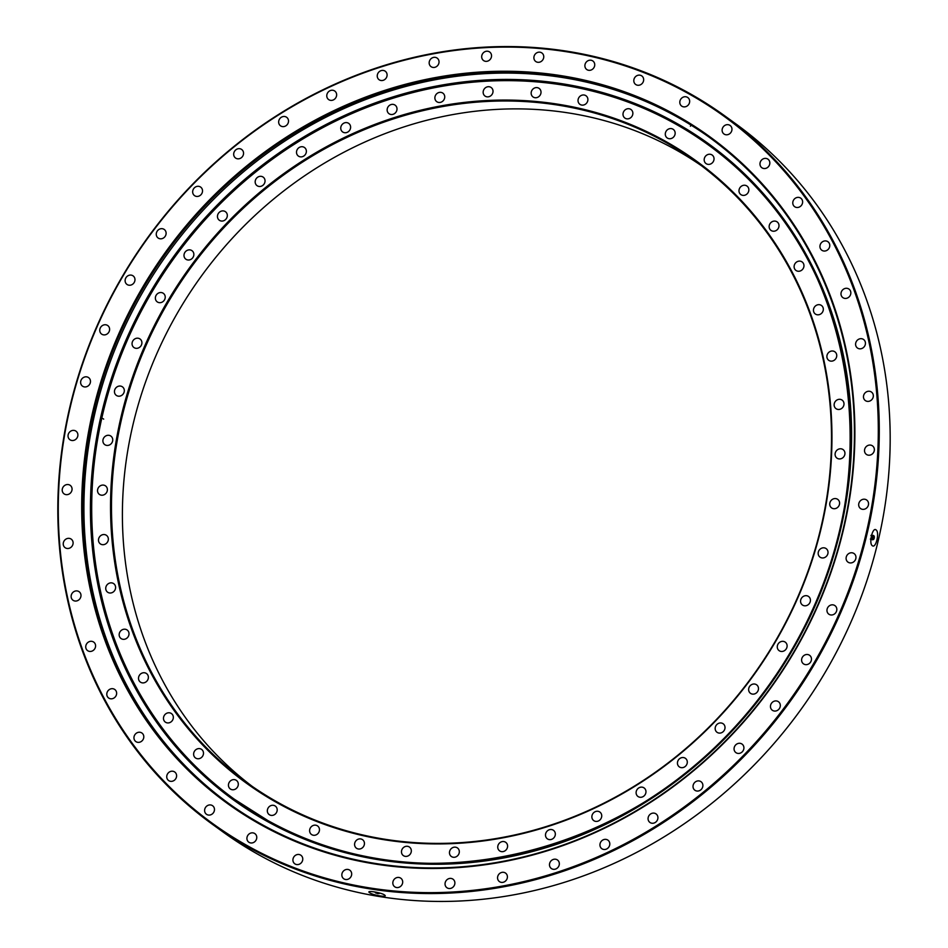 <?xml version="1.0" encoding="UTF-8"?>
<svg xmlns="http://www.w3.org/2000/svg" width="948" height="948" viewBox="0 0 948 948"><rect width="100%" height="100%" fill="white"/><g stroke="black" fill="none" stroke-linecap="round" stroke-linejoin="round"><path stroke-width="1.42" d="M483.231 91.364A5.25 4.752 -54.1 0 0 485.009 96.044A5.25 4.752 -54.1 0 0 492.948 92.205A5.25 4.752 -54.1 0 0 491.171 87.536A5.25 4.752 -54.1 0 0 483.231 91.364M434.954 96.98A5.25 4.752 -54.1 0 0 436.732 101.661A5.25 4.752 -54.1 0 0 444.659 97.834A5.25 4.752 -54.1 0 0 442.882 93.153A5.25 4.752 -54.1 0 0 434.954 96.98M387.211 109.02A5.25 4.752 -54.1 0 0 388.988 113.689A5.25 4.752 -54.1 0 0 396.928 109.861A5.25 4.752 -54.1 0 0 395.15 105.181A5.25 4.752 -54.1 0 0 387.211 109.02M340.83 127.245A5.25 4.752 -54.1 0 0 342.607 131.926A5.25 4.752 -54.1 0 0 350.535 128.099A5.25 4.752 -54.1 0 0 348.757 123.418A5.25 4.752 -54.1 0 0 340.83 127.245M296.582 151.372A5.25 4.752 -54.1 0 0 298.359 156.053A5.25 4.752 -54.1 0 0 306.299 152.225A5.25 4.752 -54.1 0 0 304.521 147.544A5.25 4.752 -54.1 0 0 296.582 151.372M255.249 180.973A5.25 4.752 -54.1 0 0 257.026 185.654A5.25 4.752 -54.1 0 0 264.966 181.826A5.25 4.752 -54.1 0 0 263.189 177.146A5.25 4.752 -54.1 0 0 255.249 180.973M217.53 215.552A5.25 4.752 -54.1 0 0 219.308 220.232A5.25 4.752 -54.1 0 0 227.247 216.405A5.25 4.752 -54.1 0 0 225.47 211.724A5.25 4.752 -54.1 0 0 217.53 215.552M184.066 254.514A5.25 4.752 -54.1 0 0 185.844 259.183A5.25 4.752 -54.1 0 0 193.783 255.356A5.25 4.752 -54.1 0 0 192.006 250.687A5.25 4.752 -54.1 0 0 184.066 254.514M155.436 297.186A5.25 4.752 -54.1 0 0 157.214 301.855A5.25 4.752 -54.1 0 0 165.153 298.028A5.25 4.752 -54.1 0 0 163.376 293.359A5.25 4.752 -54.1 0 0 155.436 297.186M132.127 342.844A5.25 4.752 -54.1 0 0 133.905 347.513A5.25 4.752 -54.1 0 0 141.833 343.686A5.25 4.752 -54.1 0 0 140.055 339.005A5.25 4.752 -54.1 0 0 132.127 342.844M114.53 390.695A5.25 4.752 -54.1 0 0 116.308 395.375A5.25 4.752 -54.1 0 0 124.247 391.536A5.25 4.752 -54.1 0 0 122.47 386.867A5.25 4.752 -54.1 0 0 114.53 390.695M102.965 439.943A5.25 4.752 -54.1 0 0 104.742 444.612A5.25 4.752 -54.1 0 0 112.67 440.784A5.25 4.752 -54.1 0 0 110.892 436.104A5.25 4.752 -54.1 0 0 102.965 439.943M97.608 489.725A5.25 4.752 -54.1 0 0 99.386 494.394A5.25 4.752 -54.1 0 0 107.314 490.566A5.25 4.752 -54.1 0 0 105.536 485.897A5.25 4.752 -54.1 0 0 97.608 489.725M98.556 539.199A5.25 4.752 -54.1 0 0 100.334 543.868A5.25 4.752 -54.1 0 0 108.273 540.04A5.25 4.752 -54.1 0 0 106.496 535.371A5.25 4.752 -54.1 0 0 98.556 539.199M105.809 587.511A5.25 4.752 -54.1 0 0 107.586 592.18A5.25 4.752 -54.1 0 0 115.526 588.353A5.25 4.752 -54.1 0 0 113.748 583.684A5.25 4.752 -54.1 0 0 105.809 587.511M119.235 633.845A5.25 4.752 -54.1 0 0 121.012 638.514A5.25 4.752 -54.1 0 0 128.94 634.686A5.25 4.752 -54.1 0 0 127.162 630.017A5.25 4.752 -54.1 0 0 119.235 633.845M138.586 677.393A5.25 4.752 -54.1 0 0 140.363 682.074A5.25 4.752 -54.1 0 0 148.303 678.247A5.25 4.752 -54.1 0 0 146.525 673.566A5.25 4.752 -54.1 0 0 138.586 677.393M163.554 717.435A5.25 4.752 -54.1 0 0 165.331 722.103A5.25 4.752 -54.1 0 0 173.271 718.276A5.25 4.752 -54.1 0 0 171.493 713.607A5.25 4.752 -54.1 0 0 163.554 717.435M193.7 753.257A5.25 4.752 -54.1 0 0 195.478 757.938A5.25 4.752 -54.1 0 0 203.417 754.11A5.25 4.752 -54.1 0 0 201.64 749.43A5.25 4.752 -54.1 0 0 193.7 753.257M228.515 784.269A5.25 4.752 -54.1 0 0 230.293 788.937A5.25 4.752 -54.1 0 0 238.232 785.11A5.25 4.752 -54.1 0 0 236.455 780.441A5.25 4.752 -54.1 0 0 228.515 784.269M267.407 809.924A5.25 4.752 -54.1 0 0 269.185 814.605A5.25 4.752 -54.1 0 0 277.112 810.777A5.25 4.752 -54.1 0 0 275.335 806.096A5.25 4.752 -54.1 0 0 267.407 809.924M309.688 829.796A5.25 4.752 -54.1 0 0 311.465 834.465A5.25 4.752 -54.1 0 0 319.405 830.638A5.25 4.752 -54.1 0 0 317.627 825.969A5.25 4.752 -54.1 0 0 309.688 829.796M354.659 843.53A5.25 4.752 -54.1 0 0 356.436 848.211A5.25 4.752 -54.1 0 0 364.376 844.384A5.25 4.752 -54.1 0 0 362.598 839.703A5.25 4.752 -54.1 0 0 354.659 843.53M449.542 851.79A5.25 4.752 -54.1 0 0 451.319 856.471A5.25 4.752 -54.1 0 0 459.247 852.643A5.25 4.752 -54.1 0 0 457.469 847.962A5.25 4.752 -54.1 0 0 449.542 851.79M497.819 846.173A5.25 4.752 -54.1 0 0 499.596 850.854A5.25 4.752 -54.1 0 0 507.524 847.014A5.25 4.752 -54.1 0 0 505.746 842.345A5.25 4.752 -54.1 0 0 497.819 846.173M545.562 834.145A5.25 4.752 -54.1 0 0 547.34 838.814A5.25 4.752 -54.1 0 0 555.267 834.987A5.25 4.752 -54.1 0 0 553.49 830.318A5.25 4.752 -54.1 0 0 545.562 834.145M591.943 815.908A5.25 4.752 -54.1 0 0 593.721 820.589A5.25 4.752 -54.1 0 0 601.66 816.761A5.25 4.752 -54.1 0 0 599.883 812.081A5.25 4.752 -54.1 0 0 591.943 815.908M636.179 791.781A5.25 4.752 -54.1 0 0 637.957 796.462A5.25 4.752 -54.1 0 0 645.896 792.635A5.25 4.752 -54.1 0 0 644.119 787.954A5.25 4.752 -54.1 0 0 636.179 791.781M677.512 762.18A5.25 4.752 -54.1 0 0 679.289 766.861A5.25 4.752 -54.1 0 0 687.229 763.022A5.25 4.752 -54.1 0 0 685.451 758.353A5.25 4.752 -54.1 0 0 677.512 762.18M715.242 727.602A5.25 4.752 -54.1 0 0 717.02 732.283A5.25 4.752 -54.1 0 0 724.947 728.455A5.25 4.752 -54.1 0 0 723.17 723.774A5.25 4.752 -54.1 0 0 715.242 727.602M748.707 688.651A5.25 4.752 -54.1 0 0 750.484 693.32A5.25 4.752 -54.1 0 0 758.412 689.492A5.25 4.752 -54.1 0 0 756.634 684.823A5.25 4.752 -54.1 0 0 748.707 688.651M777.336 645.979A5.25 4.752 -54.1 0 0 779.114 650.648A5.25 4.752 -54.1 0 0 787.041 646.82A5.25 4.752 -54.1 0 0 785.264 642.152A5.25 4.752 -54.1 0 0 777.336 645.979M800.645 600.321A5.25 4.752 -54.1 0 0 802.423 604.99A5.25 4.752 -54.1 0 0 810.35 601.162A5.25 4.752 -54.1 0 0 808.573 596.493A5.25 4.752 -54.1 0 0 800.645 600.321M818.243 552.459A5.25 4.752 -54.1 0 0 820.02 557.14A5.25 4.752 -54.1 0 0 827.948 553.312A5.25 4.752 -54.1 0 0 826.17 548.631A5.25 4.752 -54.1 0 0 818.243 552.459M829.808 503.222A5.25 4.752 -54.1 0 0 831.586 507.891A5.25 4.752 -54.1 0 0 839.525 504.063A5.25 4.752 -54.1 0 0 837.748 499.395A5.25 4.752 -54.1 0 0 829.808 503.222M835.164 453.44A5.25 4.752 -54.1 0 0 836.942 458.109A5.25 4.752 -54.1 0 0 844.869 454.282A5.25 4.752 -54.1 0 0 843.104 449.613A5.25 4.752 -54.1 0 0 835.164 453.44M834.204 403.966A5.25 4.752 -54.1 0 0 835.982 408.635A5.25 4.752 -54.1 0 0 843.921 404.808A5.25 4.752 -54.1 0 0 842.144 400.139A5.25 4.752 -54.1 0 0 834.204 403.966M826.964 355.654A5.25 4.752 -54.1 0 0 828.742 360.323A5.25 4.752 -54.1 0 0 836.669 356.495A5.25 4.752 -54.1 0 0 834.892 351.815A5.25 4.752 -54.1 0 0 826.964 355.654M813.538 309.321A5.25 4.752 -54.1 0 0 815.316 313.989A5.25 4.752 -54.1 0 0 823.255 310.162A5.25 4.752 -54.1 0 0 821.478 305.493A5.25 4.752 -54.1 0 0 813.538 309.321M794.187 265.76A5.25 4.752 -54.1 0 0 795.965 270.441A5.25 4.752 -54.1 0 0 803.892 266.601A5.25 4.752 -54.1 0 0 802.115 261.932A5.25 4.752 -54.1 0 0 794.187 265.76M769.219 225.731A5.25 4.752 -54.1 0 0 770.997 230.4A5.25 4.752 -54.1 0 0 778.924 226.572A5.25 4.752 -54.1 0 0 777.147 221.903A5.25 4.752 -54.1 0 0 769.219 225.731M739.061 189.896A5.25 4.752 -54.1 0 0 740.838 194.577A5.25 4.752 -54.1 0 0 748.778 190.749A5.25 4.752 -54.1 0 0 747 186.069A5.25 4.752 -54.1 0 0 739.061 189.896M704.257 158.885A5.25 4.752 -54.1 0 0 706.023 163.566A5.25 4.752 -54.1 0 0 713.962 159.738A5.25 4.752 -54.1 0 0 712.185 155.057A5.25 4.752 -54.1 0 0 704.257 158.885M665.366 133.23A5.25 4.752 -54.1 0 0 667.143 137.91A5.25 4.752 -54.1 0 0 675.083 134.083A5.25 4.752 -54.1 0 0 673.305 129.402A5.25 4.752 -54.1 0 0 665.366 133.23M623.073 113.369A5.25 4.752 -54.1 0 0 624.851 118.038A5.25 4.752 -54.1 0 0 632.79 114.21A5.25 4.752 -54.1 0 0 631.013 109.53A5.25 4.752 -54.1 0 0 623.073 113.369M578.102 99.623A5.25 4.752 -54.1 0 0 579.88 104.304A5.25 4.752 -54.1 0 0 587.819 100.464A5.25 4.752 -54.1 0 0 586.042 95.795A5.25 4.752 -54.1 0 0 578.102 99.623M401.549 850.913A5.25 4.752 -54.1 0 0 403.327 855.582A5.25 4.752 -54.1 0 0 411.254 851.754A5.25 4.752 -54.1 0 0 409.477 847.085A5.25 4.752 -54.1 0 0 401.549 850.913M531.224 92.252A5.25 4.752 -54.1 0 0 533.001 96.921A5.25 4.752 -54.1 0 0 540.941 93.094A5.25 4.752 -54.1 0 0 539.163 88.425A5.25 4.752 -54.1 0 0 531.224 92.252M826.348 502.914A383.904 347.94 125.9 0 1 407.889 842.642A383.904 347.94 125.9 0 1 116.142 441.081A383.904 347.94 125.9 0 1 534.601 101.353A383.904 347.94 125.9 0 1 826.348 502.914M117.09 441.33A383.158 347.252 -54.1 0 0 246.824 782.562A383.158 347.252 -54.1 0 0 825.909 503.044A383.158 347.252 -54.1 0 0 696.176 161.824A383.158 347.252 -54.1 0 0 117.09 441.33M252.31 786.449A383.158 347.252 125.9 0 1 127.992 449.234A383.158 347.252 125.9 0 1 701.591 165.829M876.023 529.885C879.863 532.041 875.916 548.833 872.314 545.692C868.629 543.559 872.563 526.78 876.023 529.885L875.454 529.636M384.58 895.019C388.668 897.803 372.694 895.291 369.542 892.649C365.418 890.018 381.369 892.518 384.58 895.019L385.089 895.73M594.669 65.685A5.25 4.752 125.9 0 1 586.741 69.512A5.25 4.752 125.9 0 1 584.963 64.831A5.25 4.752 125.9 0 1 592.891 61.004A5.25 4.752 125.9 0 1 594.669 65.685M643.585 80.627A5.25 4.752 125.9 0 1 635.658 84.455A5.25 4.752 125.9 0 1 633.88 79.786A5.25 4.752 125.9 0 1 641.82 75.947A5.25 4.752 125.9 0 1 643.585 80.627M689.587 102.242A5.25 4.752 125.9 0 1 681.659 106.069A5.25 4.752 125.9 0 1 679.882 101.389A5.25 4.752 125.9 0 1 687.821 97.561A5.25 4.752 125.9 0 1 689.587 102.242M731.892 130.149A5.25 4.752 125.9 0 1 723.964 133.976A5.25 4.752 125.9 0 1 722.186 129.307A5.25 4.752 125.9 0 1 730.114 125.48A5.25 4.752 125.9 0 1 731.892 130.149M769.764 163.874A5.25 4.752 125.9 0 1 761.825 167.713A5.25 4.752 125.9 0 1 760.047 163.032A5.25 4.752 125.9 0 1 767.987 159.205A5.25 4.752 125.9 0 1 769.764 163.874M802.553 202.848A5.25 4.752 125.9 0 1 794.625 206.676A5.25 4.752 125.9 0 1 792.848 202.007A5.25 4.752 125.9 0 1 800.776 198.179A5.25 4.752 125.9 0 1 802.553 202.848M829.713 246.397A5.25 4.752 125.9 0 1 821.786 250.225A5.25 4.752 125.9 0 1 820.008 245.556A5.25 4.752 125.9 0 1 827.936 241.728A5.25 4.752 125.9 0 1 829.713 246.397M850.771 293.785A5.25 4.752 125.9 0 1 842.843 297.613A5.25 4.752 125.9 0 1 841.066 292.932A5.25 4.752 125.9 0 1 848.993 289.104A5.25 4.752 125.9 0 1 850.771 293.785M865.37 344.183A5.25 4.752 125.9 0 1 857.442 348.011A5.25 4.752 125.9 0 1 855.665 343.33A5.25 4.752 125.9 0 1 863.592 339.502A5.25 4.752 125.9 0 1 865.37 344.183M873.262 396.738A5.25 4.752 125.9 0 1 865.323 400.566A5.25 4.752 125.9 0 1 863.545 395.897A5.25 4.752 125.9 0 1 871.485 392.069A5.25 4.752 125.9 0 1 873.262 396.738M874.293 450.549A5.25 4.752 125.9 0 1 866.365 454.388A5.25 4.752 125.9 0 1 864.588 449.708A5.25 4.752 125.9 0 1 872.515 445.88A5.25 4.752 125.9 0 1 874.293 450.549M868.475 504.703A5.25 4.752 125.9 0 1 860.535 508.531A5.25 4.752 125.9 0 1 858.758 503.862A5.25 4.752 125.9 0 1 866.697 500.034A5.25 4.752 125.9 0 1 868.475 504.703M855.89 558.277A5.25 4.752 125.9 0 1 847.95 562.105A5.25 4.752 125.9 0 1 846.173 557.424A5.25 4.752 125.9 0 1 854.112 553.596A5.25 4.752 125.9 0 1 855.89 558.277M836.752 610.334A5.25 4.752 125.9 0 1 828.813 614.162A5.25 4.752 125.9 0 1 827.035 609.481A5.25 4.752 125.9 0 1 834.975 605.654A5.25 4.752 125.9 0 1 836.752 610.334M811.393 659.998A5.25 4.752 125.9 0 1 803.454 663.825A5.25 4.752 125.9 0 1 801.676 659.144A5.25 4.752 125.9 0 1 809.616 655.317A5.25 4.752 125.9 0 1 811.393 659.998M780.24 706.414A5.25 4.752 125.9 0 1 772.312 710.242A5.25 4.752 125.9 0 1 770.534 705.561A5.25 4.752 125.9 0 1 778.462 701.733A5.25 4.752 125.9 0 1 780.24 706.414M743.836 748.79A5.25 4.752 125.9 0 1 735.909 752.617A5.25 4.752 125.9 0 1 734.131 747.948A5.25 4.752 125.9 0 1 742.071 744.109A5.25 4.752 125.9 0 1 743.836 748.79M702.812 786.402A5.25 4.752 125.9 0 1 694.872 790.229A5.25 4.752 125.9 0 1 693.095 785.56A5.25 4.752 125.9 0 1 701.034 781.721A5.25 4.752 125.9 0 1 702.812 786.402M657.853 818.598A5.25 4.752 125.9 0 1 649.913 822.437A5.25 4.752 125.9 0 1 648.136 817.757A5.25 4.752 125.9 0 1 656.075 813.929A5.25 4.752 125.9 0 1 657.853 818.598M609.73 844.846A5.25 4.752 125.9 0 1 601.79 848.673A5.25 4.752 125.9 0 1 600.013 844.004A5.25 4.752 125.9 0 1 607.952 840.177A5.25 4.752 125.9 0 1 609.73 844.846M559.261 864.683A5.25 4.752 125.9 0 1 551.333 868.51A5.25 4.752 125.9 0 1 549.556 863.841A5.25 4.752 125.9 0 1 557.483 860.002A5.25 4.752 125.9 0 1 559.261 864.683M507.334 877.765A5.25 4.752 125.9 0 1 499.406 881.593A5.25 4.752 125.9 0 1 497.629 876.924A5.25 4.752 125.9 0 1 505.557 873.096A5.25 4.752 125.9 0 1 507.334 877.765M454.815 883.88A5.25 4.752 125.9 0 1 446.887 887.707A5.25 4.752 125.9 0 1 445.11 883.038A5.25 4.752 125.9 0 1 453.037 879.211A5.25 4.752 125.9 0 1 454.815 883.88M351.613 874.897A5.25 4.752 125.9 0 1 343.686 878.725A5.25 4.752 125.9 0 1 341.908 874.056A5.25 4.752 125.9 0 1 349.836 870.217A5.25 4.752 125.9 0 1 351.613 874.897M302.696 859.955A5.25 4.752 125.9 0 1 294.769 863.782A5.25 4.752 125.9 0 1 292.991 859.101A5.25 4.752 125.9 0 1 300.919 855.274A5.25 4.752 125.9 0 1 302.696 859.955M256.695 838.34A5.25 4.752 125.9 0 1 248.767 842.168A5.25 4.752 125.9 0 1 246.99 837.487A5.25 4.752 125.9 0 1 254.917 833.659A5.25 4.752 125.9 0 1 256.695 838.34M214.402 810.422A5.25 4.752 125.9 0 1 206.463 814.261A5.25 4.752 125.9 0 1 204.685 809.58A5.25 4.752 125.9 0 1 212.625 805.753A5.25 4.752 125.9 0 1 214.402 810.422M176.529 776.696A5.25 4.752 125.9 0 1 168.59 780.524A5.25 4.752 125.9 0 1 166.812 775.855A5.25 4.752 125.9 0 1 174.752 772.028A5.25 4.752 125.9 0 1 176.529 776.696M143.729 737.722A5.25 4.752 125.9 0 1 135.801 741.549A5.25 4.752 125.9 0 1 134.024 736.88A5.25 4.752 125.9 0 1 141.951 733.053A5.25 4.752 125.9 0 1 143.729 737.722M116.568 694.173A5.25 4.752 125.9 0 1 108.641 698.001A5.25 4.752 125.9 0 1 106.863 693.332A5.25 4.752 125.9 0 1 114.791 689.504A5.25 4.752 125.9 0 1 116.568 694.173M95.511 646.797A5.25 4.752 125.9 0 1 87.583 650.624A5.25 4.752 125.9 0 1 85.806 645.955A5.25 4.752 125.9 0 1 93.733 642.116A5.25 4.752 125.9 0 1 95.511 646.797M80.912 596.399A5.25 4.752 125.9 0 1 72.984 600.226A5.25 4.752 125.9 0 1 71.207 595.545A5.25 4.752 125.9 0 1 79.134 591.718A5.25 4.752 125.9 0 1 80.912 596.399M73.032 543.844A5.25 4.752 125.9 0 1 65.092 547.671A5.25 4.752 125.9 0 1 63.315 542.991A5.25 4.752 125.9 0 1 71.254 539.163A5.25 4.752 125.9 0 1 73.032 543.844M71.989 490.021A5.25 4.752 125.9 0 1 64.061 493.849A5.25 4.752 125.9 0 1 62.284 489.18A5.25 4.752 125.9 0 1 70.211 485.352A5.25 4.752 125.9 0 1 71.989 490.021M77.819 435.867A5.25 4.752 125.9 0 1 69.879 439.694A5.25 4.752 125.9 0 1 68.102 435.025A5.25 4.752 125.9 0 1 76.041 431.198A5.25 4.752 125.9 0 1 77.819 435.867M90.404 382.305A5.25 4.752 125.9 0 1 82.476 386.132A5.25 4.752 125.9 0 1 80.698 381.463A5.25 4.752 125.9 0 1 88.626 377.636A5.25 4.752 125.9 0 1 90.404 382.305M109.541 330.248A5.25 4.752 125.9 0 1 101.602 334.075A5.25 4.752 125.9 0 1 99.836 329.394A5.25 4.752 125.9 0 1 107.764 325.567A5.25 4.752 125.9 0 1 109.541 330.248M134.9 280.584A5.25 4.752 125.9 0 1 126.961 284.412A5.25 4.752 125.9 0 1 125.183 279.731A5.25 4.752 125.9 0 1 133.123 275.904A5.25 4.752 125.9 0 1 134.9 280.584M166.042 234.168A5.25 4.752 125.9 0 1 158.115 237.995A5.25 4.752 125.9 0 1 156.337 233.315A5.25 4.752 125.9 0 1 164.265 229.487A5.25 4.752 125.9 0 1 166.042 234.168M202.445 191.792A5.25 4.752 125.9 0 1 194.518 195.62A5.25 4.752 125.9 0 1 192.74 190.939A5.25 4.752 125.9 0 1 200.668 187.112A5.25 4.752 125.9 0 1 202.445 191.792M243.482 154.18A5.25 4.752 125.9 0 1 235.542 158.008A5.25 4.752 125.9 0 1 233.765 153.327A5.25 4.752 125.9 0 1 241.704 149.5A5.25 4.752 125.9 0 1 243.482 154.18M288.441 121.972A5.25 4.752 125.9 0 1 280.501 125.8A5.25 4.752 125.9 0 1 278.724 121.131A5.25 4.752 125.9 0 1 286.663 117.303A5.25 4.752 125.9 0 1 288.441 121.972M336.564 95.724A5.25 4.752 125.9 0 1 328.624 99.564A5.25 4.752 125.9 0 1 326.847 94.883A5.25 4.752 125.9 0 1 334.786 91.055A5.25 4.752 125.9 0 1 336.564 95.724M387.021 75.899A5.25 4.752 125.9 0 1 379.093 79.727A5.25 4.752 125.9 0 1 377.316 75.046A5.25 4.752 125.9 0 1 385.244 71.219A5.25 4.752 125.9 0 1 387.021 75.899M438.96 62.805A5.25 4.752 125.9 0 1 431.02 66.633A5.25 4.752 125.9 0 1 429.243 61.964A5.25 4.752 125.9 0 1 437.182 58.136A5.25 4.752 125.9 0 1 438.96 62.805M491.467 56.69A5.25 4.752 125.9 0 1 483.539 60.53A5.25 4.752 125.9 0 1 481.762 55.849A5.25 4.752 125.9 0 1 489.689 52.022A5.25 4.752 125.9 0 1 491.467 56.69M402.616 882.92A5.25 4.752 125.9 0 1 394.676 886.747A5.25 4.752 125.9 0 1 392.899 882.078A5.25 4.752 125.9 0 1 400.838 878.239A5.25 4.752 125.9 0 1 402.616 882.92M543.678 57.662A5.25 4.752 125.9 0 1 535.739 61.49A5.25 4.752 125.9 0 1 533.961 56.809A5.25 4.752 125.9 0 1 541.901 52.981A5.25 4.752 125.9 0 1 543.678 57.662M212.21 824.156L223.124 832.048A437.147 396.181 -54.1 0 0 883.797 513.152A437.147 396.181 -54.1 0 0 735.79 123.844L724.876 115.952A437.147 396.181 125.9 0 1 872.895 505.26A437.147 396.181 125.9 0 1 212.21 824.156A437.147 396.181 125.9 0 1 64.203 434.848A437.147 396.181 125.9 0 1 724.876 115.952M848.875 502.997A411.468 372.908 125.9 0 1 400.388 867.112A411.468 372.908 125.9 0 1 87.702 436.732A411.468 372.908 125.9 0 1 536.189 72.617A411.468 372.908 125.9 0 1 848.875 502.997M88.65 436.981A410.709 372.232 -54.1 0 0 227.71 802.743A410.709 372.232 -54.1 0 0 848.448 503.127A410.709 372.232 -54.1 0 0 709.377 137.365A410.709 372.232 -54.1 0 0 88.65 436.981M871.935 505.011A436.388 395.506 -54.1 0 0 540.301 48.549A436.388 395.506 -54.1 0 0 64.642 434.717A436.388 395.506 -54.1 0 0 396.276 891.179A436.388 395.506 -54.1 0 0 871.935 505.011M89.93 437.905A410.709 372.232 -54.1 0 0 228.35 803.205A410.709 372.232 125.9 0 1 155.993 270.607A410.709 372.232 125.9 0 1 676.789 116.723A410.709 372.232 125.9 0 1 710.028 137.827A410.709 372.232 -54.1 0 0 89.93 437.905M369.542 892.649L369.033 891.95M674.798 123.56A403.966 366.118 125.9 0 1 708.12 144.783A403.966 366.118 125.9 0 1 780.145 668.731A403.966 366.118 125.9 0 1 267.68 820.447A403.966 366.118 125.9 0 1 234.357 799.223A403.966 366.118 125.9 0 1 162.333 275.276A403.966 366.118 125.9 0 1 674.798 123.56M675.118 122.458A405.057 367.101 125.9 0 1 792.232 650.518A405.057 367.101 125.9 0 1 266.898 821.217A405.057 367.101 125.9 0 1 149.796 293.157A405.057 367.101 125.9 0 1 675.118 122.458M377.6 893.466L376.119 892.933L377.6 893.466M377.849 893.656L375.384 892.791L377.849 893.656M873.938 537.966L873.381 538.808L873.724 536.58L873.938 537.966M874.198 538.156A1.872 0.723 98.9 0 0 873.973 535.893A1.872 0.723 98.9 0 0 872.907 537.232A1.872 0.723 98.9 0 0 873.404 539.531A1.872 0.723 98.9 0 0 874.198 538.156M873.973 535.893L873.357 535.442A2.24 0.865 98.9 0 0 872.077 537.03A2.24 0.865 98.9 0 0 872.67 539.779L870.347 539.08M234.357 799.223L267.668 820.435C426.837 914.263 661.384 848.424 773.615 678.353C898.005 506.41 866.922 253.234 708.12 144.783M379.022 893.644L379.532 893.016M375.384 892.791L375.218 892.032M103.688 419.135A7.418 7.418 0 0 0 101.803 418.151M870.928 535.395L873.357 535.442M873.404 539.531L872.67 539.779M690.405 126.214A7.418 7.418 0 0 0 690.879 125.29"/></g></svg>
